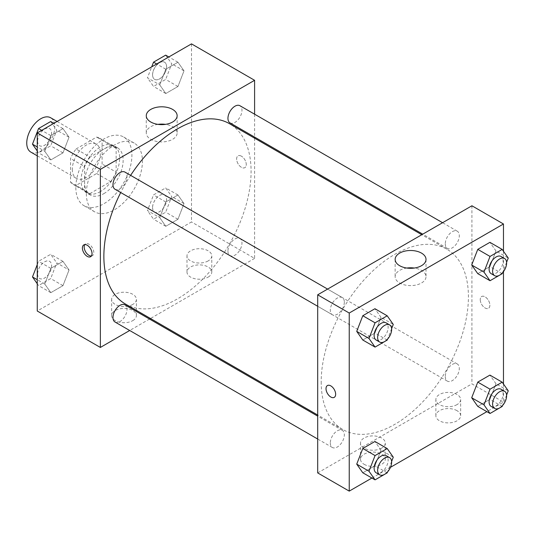<?xml version="1.0" encoding="UTF-8"?>
<svg xmlns="http://www.w3.org/2000/svg" width="535" height="535" viewBox="0 0 535 535"><rect width="100%" height="100%" fill="white"/><g stroke="black" fill="none" stroke-linecap="round" stroke-linejoin="round"><path stroke-width="0.4" stroke-dasharray="2.67 2.01" d="M30.856 152.114A19.828 11.449 120 0 0 50.685 140.665A19.828 11.449 120 0 0 50.685 117.774M72.319 169.348A19.828 11.449 120 0 0 76.425 178.422A19.828 11.449 120 0 0 96.253 166.98A19.828 11.449 120 0 0 96.253 144.082A19.828 11.449 120 0 0 80.972 149.392A19.828 11.449 120 0 0 72.319 169.348M76.057 148.977L96.621 137.1A26.63 15.375 120 0 1 99.657 138.19A26.63 15.375 120 0 1 102.111 140.27L102.111 164.024A26.63 15.375 120 0 1 96.621 173.527L76.057 185.404A26.63 15.375 120 0 1 73.028 184.314A26.63 15.375 120 0 1 70.566 182.234L70.566 158.487A26.63 15.375 120 0 1 76.057 148.977L90.074 157.069L110.645 145.199L96.621 137.1M96.621 173.527L110.645 181.626L90.074 193.503L76.057 185.404M70.566 182.234L84.59 190.333L84.59 166.579L70.566 158.487M84.59 190.333A26.63 15.375 120 0 0 87.044 192.413A26.63 15.375 120 0 0 90.074 193.503M110.645 181.626A26.63 15.375 120 0 0 116.135 172.116L102.111 164.024M110.645 145.199A26.63 15.375 120 0 1 113.674 146.282A26.63 15.375 120 0 1 116.135 148.362L116.135 172.116M90.074 157.069A26.63 15.375 120 0 0 84.59 166.579M100.359 191.61A27.265 15.742 -60 0 1 86.73 192.961A27.265 15.742 -60 0 1 86.73 161.476A27.265 15.742 -60 0 1 113.995 145.734A27.265 15.742 -60 0 1 118.175 167.582A27.265 15.742 -60 0 1 100.359 191.61M103.864 193.63A27.265 15.742 120 0 0 121.679 169.608A27.265 15.742 120 0 0 117.499 147.76A27.265 15.742 120 0 0 96.487 155.063A27.265 15.742 120 0 0 84.59 182.502A27.265 15.742 120 0 0 90.234 194.981A27.265 15.742 120 0 0 103.864 193.63M116.135 148.362L102.111 140.27M75.823 187.564A39.657 22.898 120 0 0 84.035 205.714A39.657 22.898 120 0 0 123.692 182.823A39.657 22.898 120 0 0 123.692 137.027A39.657 22.898 120 0 0 93.137 147.653A39.657 22.898 120 0 0 75.823 187.564M86.342 193.63A39.657 22.898 120 0 0 94.555 211.786A39.657 22.898 120 0 0 134.211 188.888A39.657 22.898 120 0 0 134.211 143.099A39.657 22.898 120 0 0 103.65 153.726A39.657 22.898 120 0 0 86.342 193.63M191.497 43.877L191.497 221.965L37.263 311.009M69.035 270.001L62.969 285.65L50.825 292.658L44.753 284.025L50.825 268.376L62.969 261.368L69.035 270.001L62.969 285.65L50.825 292.658L44.753 284.025L50.825 268.376L62.969 261.368L69.035 270.001L56.77 262.919L50.698 278.568L38.553 285.576L37.263 283.744M159.724 217.645L165.796 201.996L177.941 194.987L184.013 203.621L177.941 219.27L165.796 226.278L159.724 217.645L165.796 201.996L177.941 194.987L184.013 203.621L177.941 219.27L165.796 226.278L159.724 217.645L147.459 210.563L153.532 194.914L165.669 187.905L171.742 196.539L165.669 212.188L153.532 219.196L147.459 210.563M159.724 84.884L165.796 69.236L177.941 62.227L184.013 70.861L177.941 86.51L165.796 93.518L159.724 84.884L165.796 69.236L177.941 62.227L184.013 70.861L177.941 86.51L165.796 93.518L159.724 84.884L147.459 77.802L151.706 66.848M44.753 151.265L50.825 135.616L62.969 128.607L69.035 137.241L62.969 152.89L50.825 159.898L44.753 151.265L50.825 135.616L62.969 128.607L69.035 137.241L62.969 152.89L50.825 159.898L44.753 151.265L37.263 146.938M241.452 156.193A6.815 3.932 -120 0 0 238.042 155.859A6.815 3.932 -120 0 0 238.042 163.73A6.815 3.932 -120 0 0 244.856 167.662A6.815 3.932 -120 0 0 245.906 162.199A6.815 3.932 -120 0 0 241.452 156.193A6.815 3.932 60 0 1 245.899 162.205A6.815 3.932 60 0 1 244.856 167.662A6.815 3.932 60 0 1 238.042 163.73A6.815 3.932 60 0 1 238.042 155.859A6.815 3.932 60 0 1 241.446 156.193M254.593 114.182L254.593 137.08M254.593 138.19L254.593 258.392L191.497 221.965M157.965 124.361A15.435 8.914 0 0 0 150.79 126.708A15.435 8.914 0 0 0 146.269 133.008A15.435 8.914 0 0 0 161.704 141.922A15.435 8.914 0 0 0 177.138 133.008A15.435 8.914 0 0 0 165.442 124.361M91.391 255.998A6.815 3.932 -120 0 0 92.394 255.69A6.815 3.932 -120 0 0 92.394 247.819A6.815 3.932 -120 0 0 85.573 243.88A6.815 3.932 -120 0 0 84.811 244.595M208.148 277.117A12.392 7.156 0 0 0 211.78 272.054A12.392 7.156 0 0 0 199.388 264.899A12.392 7.156 0 0 0 186.989 272.054A12.392 7.156 0 0 0 194.64 278.668A12.392 7.156 0 0 0 208.148 277.117M132.787 320.625A12.392 7.156 0 0 0 136.412 315.563A12.392 7.156 0 0 0 124.02 308.407A12.392 7.156 0 0 0 111.628 315.563A12.392 7.156 0 0 0 119.278 322.177A12.392 7.156 0 0 0 132.787 320.625M254.593 258.392L150.489 318.499M149.532 319.047L129.704 330.496M208.148 260.926A12.392 7.156 180 0 1 194.64 262.478A12.392 7.156 180 0 1 186.989 255.864A12.392 7.156 180 0 1 199.388 248.708A12.392 7.156 180 0 1 211.78 255.864A12.392 7.156 180 0 1 208.148 260.926M132.787 304.435A12.392 7.156 180 0 1 119.278 305.987A12.392 7.156 180 0 1 111.628 299.373A12.392 7.156 180 0 1 124.02 292.217A12.392 7.156 180 0 1 136.412 299.373A12.392 7.156 180 0 1 132.787 304.435M115.032 189.263A9.918 5.724 120 0 0 122.675 186.608A9.918 5.724 120 0 0 127.002 176.63A9.918 5.724 120 0 0 124.949 172.096M227.95 251.109A9.918 5.724 120 0 0 230.01 255.65A9.918 5.724 120 0 0 239.921 249.925A9.918 5.724 120 0 0 239.921 238.476A9.918 5.724 120 0 0 232.284 241.131A9.918 5.724 120 0 0 227.95 251.109M115.032 322.023A9.918 5.724 120 0 0 124.949 316.305A9.918 5.724 120 0 0 124.949 304.856M230.01 122.889A9.918 5.724 120 0 0 239.921 117.165A9.918 5.724 120 0 0 239.921 105.716M125.424 304.027A104.104 60.101 120 0 0 229.528 243.92A104.104 60.101 120 0 0 229.528 123.719M130.62 175.366A104.104 60.101 120 0 0 120.703 192.54M321.194 381.843A104.104 60.101 120 0 0 342.754 429.498A104.104 60.101 120 0 0 446.859 369.397A104.104 60.101 120 0 0 446.852 249.19A104.104 60.101 120 0 0 366.635 277.076A104.104 60.101 120 0 0 321.194 381.843M344.326 302.108A9.918 5.724 -60 0 1 339.999 312.086A9.918 5.724 -60 0 1 332.362 314.74A9.918 5.724 -60 0 1 332.362 303.291A9.918 5.724 -60 0 1 342.273 297.567A9.918 5.724 -60 0 1 344.326 302.108M445.281 376.58A9.918 5.724 120 0 0 447.334 381.121A9.918 5.724 120 0 0 457.251 375.396A9.918 5.724 120 0 0 457.251 363.947A9.918 5.724 120 0 0 449.607 366.602A9.918 5.724 120 0 0 445.281 376.58M330.309 442.96A9.918 5.724 120 0 0 332.362 447.501A9.918 5.724 120 0 0 342.273 441.776A9.918 5.724 120 0 0 342.273 430.327A9.918 5.724 120 0 0 334.636 432.982A9.918 5.724 120 0 0 330.309 442.96M445.281 243.82A9.918 5.724 120 0 0 447.334 248.36A9.918 5.724 120 0 0 457.251 242.636A9.918 5.724 120 0 0 457.251 231.187A9.918 5.724 120 0 0 449.607 233.842A9.918 5.724 120 0 0 445.281 243.82M317.69 472.913L471.923 383.869L503.468 402.079L486.883 411.656M471.923 205.774L471.923 383.869M457.024 410.679A12.392 7.156 0 0 0 443.515 409.128A12.392 7.156 0 0 0 435.864 415.742A12.392 7.156 0 0 0 443.515 422.349A12.392 7.156 0 0 0 457.024 420.798A12.392 7.156 0 0 0 460.655 415.742A12.392 7.156 0 0 0 457.024 410.679M364.134 464.313A12.392 7.156 0 0 0 381.662 464.313A12.392 7.156 0 0 0 385.287 459.251A12.392 7.156 0 0 0 372.895 452.095A12.392 7.156 0 0 0 360.503 459.251A12.392 7.156 0 0 0 364.134 464.313M371.905 478.036L390.496 467.309M381.007 317.355L374.935 308.722L381.007 317.355L374.935 333.004L381.007 317.355L393.279 324.437M362.797 340.013L374.935 333.004L362.797 340.013M495.978 250.975L489.913 242.342L495.978 250.975L489.913 266.624L495.978 250.975L508.25 258.057M477.768 273.632L489.913 266.624L477.768 273.632M495.978 383.735L489.913 375.102L495.978 383.735L489.913 399.384L495.978 383.735L508.25 390.817M477.768 406.393L489.913 399.384L477.768 406.393M503.468 251.256L503.468 271.626M503.468 384.016L503.468 402.079M381.007 450.116L374.935 441.482L381.007 450.116L374.935 465.764L381.007 450.116L393.279 457.198M362.797 472.773L374.935 465.764L362.797 472.773M457.024 404.614A12.392 7.156 180 0 1 443.515 406.159A12.392 7.156 180 0 1 435.864 399.551A12.392 7.156 180 0 1 448.263 392.396A12.392 7.156 180 0 1 460.655 399.551A12.392 7.156 180 0 1 457.024 404.614M381.662 448.123A12.392 7.156 180 0 1 368.154 449.674A12.392 7.156 180 0 1 360.503 443.06A12.392 7.156 180 0 1 372.895 435.905A12.392 7.156 180 0 1 385.287 443.06A12.392 7.156 180 0 1 381.662 448.123M480.243 299.627A6.815 3.932 -120 0 0 483.219 306.488A6.815 3.932 -120 0 0 488.475 308.314A6.815 3.932 -120 0 0 488.475 300.443A6.815 3.932 -120 0 0 481.654 296.504A6.815 3.932 -120 0 0 480.243 299.627A6.815 3.932 60 0 1 481.654 296.51A6.815 3.932 60 0 1 488.468 300.443A6.815 3.932 60 0 1 488.468 308.314A6.815 3.932 60 0 1 483.219 306.488A6.815 3.932 60 0 1 480.243 299.627M406.841 268.048A15.435 8.914 0 0 0 395.144 276.695A15.435 8.914 0 0 0 399.665 282.995A15.435 8.914 0 0 0 416.484 284.928A15.435 8.914 0 0 0 426.014 276.695A15.435 8.914 0 0 0 414.317 268.048M334.241 397.358L334.241 397.358A6.815 3.932 -120 0 0 335.652 394.235A6.815 3.932 -120 0 0 332.676 387.373A6.815 3.932 -120 0 0 327.427 385.548L327.427 385.554M391.62 328.704L387.581 339.123M376.179 340.033A9.918 5.724 120 0 0 386.089 334.315A9.918 5.724 120 0 0 386.089 322.866M387.206 340.086L374.935 333.004M506.591 262.331L502.552 272.75M491.15 273.659A9.918 5.724 120 0 0 501.068 267.935A9.918 5.724 120 0 0 501.068 256.486M502.178 273.706L489.913 266.624M391.62 461.464L387.581 471.883M376.179 472.8A9.918 5.724 120 0 0 386.089 467.075A9.918 5.724 120 0 0 386.089 455.626M387.206 472.846L374.935 465.764M506.591 395.091L502.552 405.51M491.15 406.419A9.918 5.724 120 0 0 501.068 400.695A9.918 5.724 120 0 0 501.068 389.246M502.178 406.466L489.913 399.384M50.698 121.519L56.77 130.159L50.698 145.808L38.553 152.816L37.263 150.984M37.617 141.22A9.918 5.724 120 0 0 39.67 145.754A9.918 5.724 120 0 0 49.581 140.03A9.918 5.724 120 0 0 49.581 128.581A9.918 5.724 120 0 0 41.944 131.242A9.918 5.724 120 0 0 37.617 141.22M69.035 137.241L56.77 130.159M62.969 152.89L50.698 145.808M50.825 159.898L38.553 152.816M50.825 135.616L41.71 130.353M62.969 128.607L53.854 123.344M37.59 141.2A9.918 5.724 120 0 0 39.643 145.741A9.918 5.724 120 0 0 49.554 140.016A9.918 5.724 120 0 0 49.554 128.567A9.918 5.724 120 0 0 41.917 131.222A9.918 5.724 120 0 0 37.59 141.2M165.669 55.145L171.742 63.779L165.669 79.427L153.532 86.436L147.459 77.802M152.589 74.84A9.918 5.724 120 0 0 154.642 79.374A9.918 5.724 120 0 0 164.559 73.649A9.918 5.724 120 0 0 164.559 62.2A9.918 5.724 120 0 0 156.915 64.862A9.918 5.724 120 0 0 152.589 74.84A9.918 5.724 120 0 0 154.615 79.361A9.918 5.724 120 0 0 164.533 73.636A9.918 5.724 120 0 0 164.533 62.187A9.918 5.724 120 0 0 156.889 64.842A9.918 5.724 120 0 0 152.562 74.82M184.013 70.861L171.742 63.779M177.941 86.51L165.669 79.427M165.796 93.518L153.532 86.436M165.796 69.236L156.681 63.973M177.941 62.227L168.826 56.964M37.263 264.618L38.553 261.294L50.698 254.279L56.77 262.919M37.617 273.98A9.918 5.724 120 0 0 39.67 278.514A9.918 5.724 120 0 0 49.581 272.79A9.918 5.724 120 0 0 49.581 261.341A9.918 5.724 120 0 0 41.944 264.002A9.918 5.724 120 0 0 37.617 273.98M62.969 285.65L50.698 278.568M50.825 292.658L38.553 285.576M44.753 284.025L37.263 279.698M50.825 268.376L38.553 261.294M62.969 261.368L50.698 254.279M37.59 273.96A9.918 5.724 120 0 0 39.643 278.501A9.918 5.724 120 0 0 49.554 272.776A9.918 5.724 120 0 0 49.554 261.327A9.918 5.724 120 0 0 41.917 263.982A9.918 5.724 120 0 0 37.59 273.96M152.589 207.6A9.918 5.724 120 0 0 154.642 212.134A9.918 5.724 120 0 0 164.559 206.41A9.918 5.724 120 0 0 164.559 194.967A9.918 5.724 120 0 0 156.915 197.622A9.918 5.724 120 0 0 152.589 207.6M184.013 203.621L171.742 196.539M177.941 219.27L165.669 212.188M165.796 226.278L153.532 219.196M165.796 201.996L153.532 194.914M177.941 194.987L165.669 187.905M152.562 207.58A9.918 5.724 120 0 0 154.615 212.121A9.918 5.724 120 0 0 164.533 206.396A9.918 5.724 120 0 0 164.533 194.947A9.918 5.724 120 0 0 156.889 197.602A9.918 5.724 120 0 0 152.562 207.58M37.263 155.819L76.425 178.422M57.091 121.472L96.253 144.082M117.499 147.76L113.995 145.734M90.234 194.981L86.73 192.961M113.674 146.282L99.657 138.19M87.044 192.413L73.028 184.314M134.211 143.099L123.692 137.027M94.555 211.786L84.035 205.714M146.269 115.714L146.269 133.008M177.138 115.714L177.138 133.008M90.622 256.706L92.394 255.69M83.808 244.903L85.573 243.88M211.78 272.054L211.78 255.864M186.989 272.054L186.989 255.864M136.412 315.563L136.412 299.373M111.628 315.563L111.628 299.373M446.852 249.19L421.787 234.718M342.754 429.498L317.69 415.026M317.69 306.267L332.362 314.74M327.601 289.094L342.273 297.567M457.251 363.947L239.921 238.476M447.334 381.121L230.01 255.65M342.273 430.327L317.69 416.13M332.362 447.501L317.69 439.028M457.251 231.187L442.579 222.714M447.334 248.36L422.744 234.163M460.655 415.742L460.655 399.551M435.864 415.742L435.864 399.551M385.287 459.251L385.287 443.06M360.503 459.251L360.503 443.06M395.144 259.401L395.144 276.695M426.014 259.401L426.014 276.695"/><path stroke-width="0.8" d="M57.091 121.472L50.685 117.774A19.828 11.449 120 0 0 35.404 123.083A19.828 11.449 120 0 0 26.75 143.039A19.828 11.449 120 0 0 30.856 152.114L37.263 155.819M129.704 330.496L100.359 347.442L37.263 311.009L37.263 132.921L191.497 43.877L254.593 80.303L254.593 114.182M254.593 137.08L254.593 138.19M150.79 109.414A15.435 8.914 180 0 1 167.609 107.481A15.435 8.914 180 0 1 177.138 115.714A15.435 8.914 180 0 1 161.704 124.628A15.435 8.914 180 0 1 146.269 115.714A15.435 8.914 180 0 1 150.79 109.414M100.359 347.442L100.359 169.348L37.263 132.921M100.359 169.348L254.593 80.303M165.442 124.361A15.435 8.914 0 0 0 157.965 124.361M87.218 256.372A6.815 3.932 60 0 1 82.764 250.367A6.815 3.932 60 0 1 83.808 244.903A6.815 3.932 60 0 1 90.622 248.835A6.815 3.932 60 0 1 90.622 256.706A6.815 3.932 60 0 1 87.218 256.372M84.811 244.595A6.815 3.932 -120 0 0 88.984 255.349A6.815 3.932 -120 0 0 91.391 255.998M150.489 318.499L149.532 319.047M327.601 289.094L124.949 172.096A9.918 5.724 120 0 0 115.032 177.821A9.918 5.724 120 0 0 115.032 189.263L317.69 306.267M317.69 416.13L124.949 304.856A9.918 5.724 120 0 0 117.305 307.511A9.918 5.724 120 0 0 112.979 317.489A9.918 5.724 120 0 0 115.032 322.023L317.69 439.028M442.579 222.714L239.921 105.716A9.918 5.724 120 0 0 232.284 108.371A9.918 5.724 120 0 0 227.95 118.349A9.918 5.724 120 0 0 230.01 122.889L422.744 234.163M120.703 192.54A104.104 60.101 120 0 0 103.864 256.372A104.104 60.101 120 0 0 125.424 304.027L317.69 415.026M421.787 234.718L229.528 123.719A104.104 60.101 120 0 0 130.62 175.366M371.905 478.036L349.235 491.123L317.69 472.913L317.69 294.818L471.923 205.774L503.468 223.991L503.468 251.256M390.496 467.309L486.883 411.656M356.725 331.379L362.797 340.013L356.725 331.379L362.797 315.73L356.725 331.379L368.989 338.461L375.062 322.812L387.206 315.804L393.279 324.437L391.62 328.704M374.935 308.722L362.797 315.73L374.935 308.722L387.206 315.804M471.696 264.999L477.768 273.632L471.696 264.999L477.768 249.35L471.696 264.999L483.968 272.081L490.033 256.432L502.178 249.424L508.25 258.057L506.591 262.331M489.913 242.342L477.768 249.35L489.913 242.342L502.178 249.424M471.696 397.759L477.768 406.393L471.696 397.759L477.768 382.11L471.696 397.759L483.968 404.841L490.033 389.192L502.178 382.184L508.25 390.817L506.591 395.091M489.913 375.102L477.768 382.11L489.913 375.102L502.178 382.184M349.235 491.123L349.235 313.035L503.468 223.991M503.468 271.626L503.468 384.016M356.725 464.139L362.797 472.773L356.725 464.139L362.797 448.49L356.725 464.139L368.989 471.221L375.062 455.573L387.206 448.564L393.279 457.198L391.62 461.464M374.935 441.482L362.797 448.49L374.935 441.482L387.206 448.564M399.665 265.708A15.435 8.914 180 0 1 395.144 259.401A15.435 8.914 180 0 1 410.579 250.494A15.435 8.914 180 0 1 426.014 259.401A15.435 8.914 180 0 1 416.484 267.634A15.435 8.914 180 0 1 399.665 265.708M349.235 313.035L317.69 294.818M335.652 394.235A6.815 3.932 60 0 1 334.241 397.358A6.815 3.932 60 0 1 327.427 393.419A6.815 3.932 60 0 1 327.427 385.554A6.815 3.932 60 0 1 332.676 387.38A6.815 3.932 60 0 1 335.652 394.235M414.317 268.048A15.435 8.914 0 0 0 406.841 268.048M327.427 385.548A6.815 3.932 -120 0 0 327.427 393.419A6.815 3.932 -120 0 0 334.241 397.358M387.581 339.123L387.206 340.086L375.062 347.095L368.989 338.461M389.594 324.885L386.089 322.866A9.918 5.724 120 0 0 378.452 325.521A9.918 5.724 120 0 0 374.125 335.498A9.918 5.724 120 0 0 376.179 340.033L379.683 342.059A9.918 5.724 120 0 0 389.594 336.334A9.918 5.724 120 0 0 389.594 324.885A9.918 5.724 120 0 0 381.957 327.54A9.918 5.724 120 0 0 377.63 337.518A9.918 5.724 120 0 0 379.683 342.059M375.062 347.095L362.797 340.013M375.062 322.812L362.797 315.73M502.552 272.75L502.178 273.706L490.033 280.721L483.968 272.081M504.572 258.505L501.068 256.486A9.918 5.724 120 0 0 493.424 259.141A9.918 5.724 120 0 0 489.097 269.118A9.918 5.724 120 0 0 491.15 273.659L494.654 275.679A9.918 5.724 120 0 0 504.572 269.954A9.918 5.724 120 0 0 504.572 258.505A9.918 5.724 120 0 0 496.928 261.167A9.918 5.724 120 0 0 492.601 271.145A9.918 5.724 120 0 0 494.654 275.679M490.033 280.721L477.768 273.632M490.033 256.432L477.768 249.35M387.581 471.883L387.206 472.846L375.062 479.855L368.989 471.221M389.594 457.646L386.089 455.626A9.918 5.724 120 0 0 378.452 458.281A9.918 5.724 120 0 0 374.125 468.259A9.918 5.724 120 0 0 376.179 472.8L379.683 474.819A9.918 5.724 120 0 0 389.594 469.095A9.918 5.724 120 0 0 389.594 457.646A9.918 5.724 120 0 0 381.957 460.301A9.918 5.724 120 0 0 377.63 470.278A9.918 5.724 120 0 0 379.683 474.819M375.062 479.855L362.797 472.773M375.062 455.573L362.797 448.49M502.552 405.51L502.178 406.466L490.033 413.481L483.968 404.841M504.572 391.266L501.068 389.246A9.918 5.724 120 0 0 493.424 391.901A9.918 5.724 120 0 0 489.097 401.879A9.918 5.724 120 0 0 491.15 406.419L494.654 408.439A9.918 5.724 120 0 0 504.572 402.715A9.918 5.724 120 0 0 504.572 391.266A9.918 5.724 120 0 0 496.928 393.927A9.918 5.724 120 0 0 492.601 403.905A9.918 5.724 120 0 0 494.654 408.439M490.033 413.481L477.768 406.393M490.033 389.192L477.768 382.11M37.263 150.984L32.481 144.182L38.553 128.534L50.698 121.519L53.854 123.344M37.263 146.938L32.481 144.182M41.71 130.353L38.553 128.534M151.706 66.848L153.532 62.154L165.669 55.145L168.826 56.964M156.681 63.973L153.532 62.154M37.263 283.744L32.481 276.943L37.263 264.618M37.263 279.698L32.481 276.943"/></g></svg>
